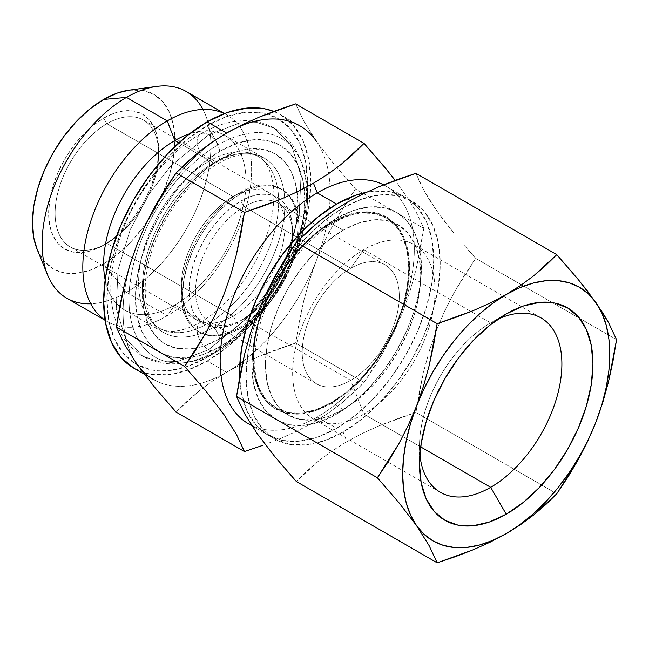 <?xml version="1.0" encoding="UTF-8"?>
<svg xmlns="http://www.w3.org/2000/svg" width="649" height="649" viewBox="0 0 649 649"><rect width="100%" height="100%" fill="white"/><g stroke="black" fill="none" stroke-linecap="round" stroke-linejoin="round"><path stroke-width="0.49" stroke-dasharray="3.25 2.43" d="M208.629 161.398A16.29 9.411 60 0 1 197.961 146.974A16.29 9.411 60 0 1 200.549 133.945A16.29 9.411 60 0 1 208.629 134.789L239.651 123.026L257.182 122.539L274.438 128.267L291.766 145.952L301.014 175.928L299.221 214.584L286.988 255L268.053 290.655L246.839 318.197L208.629 349.73A16.29 9.411 60 0 1 197.961 335.314A16.29 9.411 60 0 1 200.549 322.277A16.29 9.411 -120 0 0 197.961 335.314A16.29 9.411 -120 0 0 208.629 349.73L177.599 361.493L160.076 361.98L142.812 356.252L125.492 338.567L116.236 308.591L118.029 269.935L130.262 229.519L149.197 193.864L170.419 166.322L208.629 134.789A16.29 9.411 -120 0 0 200.549 133.945A16.29 9.411 -120 0 0 197.961 146.974A16.29 9.411 -120 0 0 208.629 161.398A99.037 57.177 120 0 0 145.879 242.58A99.037 57.177 120 0 0 152.904 323.413A99.037 57.177 120 0 0 208.629 323.121A99.037 57.177 120 0 0 271.371 241.939A99.037 57.177 120 0 0 264.346 161.106A99.037 57.177 120 0 0 208.629 161.398A99.037 57.177 -60 0 1 264.346 161.106A99.037 57.177 -60 0 1 271.371 241.939A99.037 57.177 -60 0 1 208.629 323.121A99.037 57.177 -60 0 1 152.904 323.413A99.037 57.177 -60 0 1 145.879 242.58A99.037 57.177 -60 0 1 208.629 161.398M208.629 134.789L170.419 166.322L149.197 193.864L130.262 229.519L118.029 269.935L116.236 308.591L125.492 338.567L142.812 356.252L160.076 361.98L177.599 361.493L208.629 349.73A16.29 9.411 -120 0 0 216.709 350.574A16.29 9.411 -120 0 0 219.289 337.545A16.29 9.411 -120 0 0 208.629 323.121A16.29 9.411 60 0 1 219.289 337.545A16.29 9.411 60 0 1 216.709 350.574A16.29 9.411 60 0 1 208.629 349.73L246.839 318.197L268.053 290.655L286.988 255L299.221 214.584L301.014 175.928L291.766 145.952L274.438 128.267L257.182 122.539L239.651 123.026L208.629 134.789A16.29 9.411 60 0 1 219.289 149.205A16.29 9.411 60 0 1 216.709 162.242A16.29 9.411 -120 0 0 219.289 149.205A16.29 9.411 -120 0 0 208.629 134.789M106.882 123.732A73.223 42.274 -60 0 1 158.656 153.626A73.223 42.274 -60 0 1 106.882 243.31L103.645 245.176A77.799 44.919 120 0 0 158.656 149.887A77.799 44.919 120 0 0 103.645 118.126L106.882 123.732L233.088 196.598L239.562 192.858A82.382 47.564 -60 0 1 297.818 226.493A82.382 47.564 -60 0 1 239.562 327.38L233.088 316.177A73.223 42.274 120 0 0 284.87 226.493A73.223 42.274 120 0 0 233.088 196.598A73.223 42.274 -60 0 1 269.7 192.972A73.223 42.274 -60 0 1 280.928 251.65A73.223 42.274 -60 0 1 233.088 316.177L106.882 243.31A73.223 42.274 120 0 0 154.722 178.783A73.223 42.274 120 0 0 143.494 120.106A73.223 42.274 120 0 0 106.882 123.732A73.223 42.274 120 0 0 59.043 188.259A73.223 42.274 120 0 0 70.27 246.936A73.223 42.274 120 0 0 106.882 243.31L233.088 316.177A73.223 42.274 -60 0 1 196.477 319.803A73.223 42.274 -60 0 1 185.257 261.125A73.223 42.274 -60 0 1 233.088 196.598L106.882 123.732L103.645 118.126L92.912 125.541L82.593 135.114L73.077 146.479L64.746 159.192L57.899 172.764L52.82 186.685L49.689 200.411L48.634 213.416L49.689 225.195L52.82 235.303L57.899 243.351L64.746 249.029L73.077 252.112L82.593 252.493L92.912 250.149L103.645 245.176L114.378 237.761L124.697 228.188L134.213 216.823L142.545 204.111L149.392 190.53L154.47 176.617L157.602 162.891L158.656 149.887L157.602 138.107L154.47 127.991L149.392 119.943L142.545 114.273L134.213 111.182L124.697 110.809L114.378 113.145L103.645 118.126A77.799 44.919 120 0 0 48.634 213.416A77.799 44.919 120 0 0 103.645 245.176L106.882 243.31A73.223 42.274 -60 0 1 55.1 213.416A73.223 42.274 -60 0 1 106.882 123.732M248.583 423.87A137.296 79.267 120 0 0 317.231 417.064L313.491 422.385L327.972 413.291L341.139 403.556L353.129 393.253L364.032 382.521L295.66 343.045L277.074 349.34L259.219 356.26L242.369 363.862L226.623 372.226L207.201 361.014L187.001 370.384L167.572 374.789L149.668 374.075L133.978 368.267A146.455 84.557 120 0 0 187.861 370.076A146.455 84.557 120 0 0 207.201 361.014L226.623 372.226A146.455 84.557 120 0 0 316.298 260.663L309.338 280.636L303.675 301.071L299.181 321.896L295.66 343.045L364.032 382.521L375.211 365.793L385.547 348.367L394.892 330.122L403.118 310.96L410.103 290.955L415.782 270.487L420.292 249.622L423.821 228.424L355.449 188.948L344.246 205.717L333.894 223.175L324.532 241.452L316.298 260.663A146.455 84.557 120 0 0 328.702 173.632A146.455 84.557 120 0 0 316.298 141.084L303.691 121.038L295.66 103.889L303.691 121.038L316.298 141.084L333.919 164.035L355.449 188.948L423.821 228.424L415.806 211.314L410.168 201.725L394.981 180.114L410.168 201.725L415.806 211.314L423.821 228.424L415.782 270.487L410.103 290.955L403.118 310.96L394.892 330.122L385.547 348.367L364.032 382.521L341.139 403.556L327.972 413.291L313.491 422.385L297.623 430.806L280.636 438.448L265.165 444.492L280.636 438.448L297.623 430.806L313.491 422.385L317.231 417.064A137.296 79.267 -60 0 1 251.69 425.501M317.231 417.064L336.644 428.275A137.296 79.267 -60 0 1 267.996 435.073A137.296 79.267 -60 0 1 239.668 377.345L241.428 393.018L246.953 410.858L255.925 425.063L267.996 435.073L282.713 440.525L299.497 441.19L317.71 437.061L336.644 428.275L355.587 415.19L373.8 398.291L390.584 378.245L405.301 355.806L417.372 331.85L426.344 307.285L431.869 283.069L433.735 260.119L431.869 239.327L426.344 221.487L417.372 207.282L405.301 197.272L390.584 191.82L373.8 191.155L366.498 192.266A137.296 79.267 -60 0 1 405.301 197.272A137.296 79.267 -60 0 1 426.344 307.285A137.296 79.267 -60 0 1 336.644 428.275L317.231 417.064A137.296 79.267 120 0 0 406.923 296.074A137.296 79.267 120 0 0 385.879 186.06A137.296 79.267 120 0 0 383.608 184.827A137.296 79.267 -60 0 1 407.523 294.038A137.296 79.267 -60 0 1 317.231 417.064M37.139 249.386A100.684 58.134 120 0 0 103.645 263.859L126.514 292.31A119.359 68.916 -60 0 1 90.763 303.773M66.839 298.224A119.359 68.916 120 0 0 126.514 292.31L167.215 315.812A119.359 68.916 -60 0 1 107.539 321.717A119.359 68.916 -60 0 1 105.073 320.168A119.359 68.916 120 0 0 167.215 315.812L174.841 304.965A100.684 58.134 -60 0 1 105.17 279.897A100.684 58.134 120 0 0 124.494 309.946A100.684 58.134 120 0 0 174.841 304.965L213.675 327.38A100.684 58.134 -60 0 1 163.329 332.369A100.684 58.134 -60 0 1 147.899 251.69A100.684 58.134 -60 0 1 213.675 162.964L178.808 142.837L213.675 162.964A100.684 58.134 -60 0 1 270.325 162.672A100.684 58.134 -60 0 1 277.464 244.843A100.684 58.134 -60 0 1 213.675 327.38A100.684 58.134 -60 0 1 157.026 327.672A100.684 58.134 -60 0 1 149.878 245.5A100.684 58.134 -60 0 1 213.675 162.964A100.684 58.134 -60 0 1 264.013 157.975A100.684 58.134 -60 0 1 279.451 238.662A100.684 58.134 -60 0 1 213.675 327.38L174.841 304.965A100.684 58.134 120 0 0 240.617 216.239A100.684 58.134 120 0 0 225.187 135.56A100.684 58.134 120 0 0 189.492 133.84A100.684 58.134 -60 0 1 245.655 190.376A100.684 58.134 -60 0 1 174.841 304.965L167.215 315.812A119.359 68.916 120 0 0 245.857 208.337A119.359 68.916 120 0 0 224.319 113.624A119.359 68.916 -60 0 1 226.899 114.987A119.359 68.916 -60 0 1 245.192 210.633A119.359 68.916 -60 0 1 167.215 315.812L126.514 292.31A119.359 68.916 120 0 0 204.492 187.131A119.359 68.916 120 0 0 186.19 91.485M220.149 338.591A109.835 63.415 120 0 0 297.818 204.07A109.835 63.415 120 0 0 220.149 159.224L204.995 169.697L190.425 183.213L176.999 199.251L165.227 217.204L155.565 236.366L148.394 256.022L143.973 275.395L142.48 293.754L143.973 310.384L148.394 324.662L155.565 336.02L165.227 344.035L176.999 348.391L190.425 348.927L204.995 345.617L220.149 338.591L235.295 328.126L249.865 314.611L263.299 298.564L275.062 280.619L284.724 261.45L291.904 241.801L296.325 222.429L297.818 204.07L296.325 187.439L291.904 173.161L284.724 161.804L275.062 153.789L263.299 149.432L249.865 148.897L235.295 152.207L220.149 159.224A109.835 63.415 120 0 0 142.48 293.754A109.835 63.415 120 0 0 220.149 338.591M207.201 357.274L218.251 350.898A126.247 72.891 120 0 0 307.521 196.274A126.247 72.891 120 0 0 218.251 144.735A126.247 72.891 -60 0 1 307.123 186.782A126.247 72.891 -60 0 1 307.521 196.274A126.247 72.891 -60 0 1 218.251 350.898L207.201 357.274A141.871 81.912 120 0 0 307.521 183.521A141.871 81.912 120 0 0 207.201 125.598L218.251 144.735L207.201 125.598L187.634 139.121L168.813 156.579L151.468 177.299L136.266 200.484L123.789 225.235L114.516 250.619L108.813 275.647L106.882 299.359L108.813 320.841L114.516 339.281L123.789 353.956L136.266 364.308L151.468 369.938L168.813 370.628L187.634 366.352L207.201 357.274L226.777 343.751L245.59 326.293L262.934 305.574L278.137 282.396L290.614 257.637L299.887 232.261L305.598 207.234L307.521 183.521L305.598 162.031L299.887 143.599L290.614 128.924L278.137 118.572L262.934 112.942L245.59 112.253L226.777 116.52L207.201 125.598A141.871 81.912 120 0 0 106.882 299.359A141.871 81.912 120 0 0 207.201 357.274L218.251 350.898A126.247 72.891 -60 0 1 187.561 362.337A126.247 72.891 -60 0 1 130.352 280.571A126.247 72.891 -60 0 1 218.251 144.735A126.247 72.891 120 0 0 128.981 299.359A126.247 72.891 120 0 0 218.251 350.898C266.447 324.297 308.567 251.423 307.521 196.274L307.521 183.521M220.149 151.112A119.773 69.151 -60 0 1 304.843 200.014A119.773 69.151 -60 0 1 220.149 346.712A119.773 69.151 -60 0 1 135.454 297.81A119.773 69.151 -60 0 1 220.149 151.112L236.666 143.453L252.558 139.843L267.201 140.427L280.035 145.181L290.565 153.918L298.394 166.306L303.213 181.874L304.843 200.014L303.213 220.035L298.394 241.16L290.565 262.585L280.035 283.491L267.201 303.059L252.558 320.549L236.666 335.29L220.149 346.712L203.624 354.37L187.731 357.98L173.096 357.396L160.254 352.642L149.724 343.905L141.896 331.509L137.077 315.949L135.454 297.81L137.077 277.788L141.896 256.663L149.724 235.238L160.254 214.332L173.096 194.765L187.731 177.266L203.624 162.534L220.149 151.112M136.939 364.211A146.455 84.557 -60 0 1 136.939 244.641A146.455 84.557 -60 0 1 226.623 133.069A146.455 84.557 120 0 0 136.939 244.641A146.455 84.557 120 0 0 136.939 364.211A146.455 84.557 120 0 0 199.697 383.656A146.455 84.557 -60 0 1 153.391 379.478L144.273 374.213M226.623 372.226A146.455 84.557 -60 0 1 199.697 383.656A146.455 84.557 120 0 0 226.623 372.226L212.028 381.393L198.789 391.201L186.88 401.455L176.082 412.083L198.789 391.201L212.028 381.393L226.623 372.226L242.369 363.862L259.219 356.26L295.66 343.045L303.675 301.071L309.338 280.636L316.298 260.663A146.455 84.557 -60 0 1 226.623 372.226M336.644 218.267A119.911 69.232 120 0 0 251.861 365.127A119.911 69.232 120 0 0 336.644 414.078A119.911 69.232 120 0 0 421.436 267.218A119.911 69.232 120 0 0 336.644 218.267L353.186 210.601L369.094 206.99L383.754 207.575L396.604 212.328L407.142 221.082L414.979 233.478L419.806 249.062L421.436 267.218L419.806 287.264L414.979 308.413L407.142 329.862L396.604 350.784L383.754 370.384L369.094 387.891L353.186 402.648L336.644 414.078L320.103 421.745L304.203 425.355L289.543 424.771L276.693 420.017L266.147 411.263L258.318 398.867L253.491 383.283L251.861 365.127L253.491 345.081L258.318 323.932L266.147 302.483L276.693 281.561L289.543 261.961L304.203 244.454L320.103 229.697L336.644 218.267M331.112 403.491A110.849 64 -60 0 1 264.581 399.24A110.849 64 -60 0 1 262.585 308.599A110.849 64 -60 0 1 331.112 222.469L346.404 215.379L361.112 212.036L374.66 212.58L386.536 216.977L396.288 225.065L403.532 236.528L407.994 250.936L409.495 267.721L407.994 286.25L403.532 305.809L396.288 325.636L386.536 344.976L374.66 363.091L361.112 379.284L346.404 392.921L331.112 403.491L315.82 410.574L301.12 413.916L287.564 413.372L275.687 408.975L265.944 400.887L258.7 389.424L254.238 375.017L252.729 358.232L254.238 339.703L258.7 320.152L265.944 300.325L275.687 280.976L287.564 262.861L301.12 246.677L315.82 233.04L331.112 222.469A110.849 64 -60 0 1 388.548 218.226A110.849 64 -60 0 1 402.964 307.675A110.849 64 -60 0 1 331.112 403.491M498.067 319.081A100.684 58.134 120 0 0 490.693 322.894L506.22 313.929L490.693 322.894A100.684 58.134 -60 0 1 498.067 319.081M363.829 249.654L490.693 322.894L363.829 249.654A100.684 58.134 -60 0 1 435.025 290.76A100.684 58.134 -60 0 1 363.829 414.078A100.684 58.134 120 0 0 429.606 325.352A100.684 58.134 120 0 0 414.176 244.673A100.684 58.134 120 0 0 363.829 249.654L350.752 268.264L363.829 249.654A100.684 58.134 120 0 0 298.053 338.38A100.684 58.134 120 0 0 313.491 419.059A100.684 58.134 120 0 0 363.829 414.078L350.752 380.371A68.648 39.638 120 0 0 399.297 296.293A68.648 39.638 120 0 0 350.752 268.264A68.648 39.638 -60 0 1 385.076 264.865A68.648 39.638 -60 0 1 395.598 319.876A68.648 39.638 -60 0 1 350.752 380.371L244.097 318.789A68.648 39.638 120 0 0 288.943 258.294A68.648 39.638 120 0 0 278.421 203.283A68.648 39.638 120 0 0 274.892 201.628A68.648 39.638 120 0 0 244.097 206.682L350.752 268.264L244.097 206.682A68.648 39.638 -60 0 1 274.884 201.628A68.648 39.638 -60 0 1 292.634 234.711A68.648 39.638 -60 0 1 244.097 318.789L240.86 320.655A73.223 42.274 120 0 0 292.634 230.971A73.223 42.274 120 0 0 240.86 201.076L244.097 206.682L240.86 201.076L230.76 208.061L221.041 217.074L212.093 227.767L204.248 239.732L197.807 252.51L193.021 265.603L190.076 278.526L189.078 290.76L190.076 301.85L193.021 311.366L197.807 318.943L204.248 324.281L212.093 327.193L221.041 327.55L230.76 325.344L240.86 320.655L250.96 313.678L260.671 304.665L269.627 293.973L277.472 282.007L283.913 269.23L288.691 256.128L291.644 243.213L292.634 230.971L291.644 219.881L288.691 210.373L283.913 202.796L277.472 197.45L269.627 194.546L260.671 194.189L250.96 196.396L240.86 201.076A73.223 42.274 120 0 0 191.828 269.96A73.223 42.274 120 0 0 209.343 326.504A73.223 42.274 120 0 0 240.86 320.655L244.097 318.789A68.648 39.638 -60 0 1 211.185 322.942A68.648 39.638 -60 0 1 198.878 268.443A68.648 39.638 -60 0 1 244.097 206.682A68.648 39.638 120 0 0 199.243 267.177A68.648 39.638 120 0 0 209.773 322.188A68.648 39.638 120 0 0 244.097 318.789L350.752 380.371A68.648 39.638 -60 0 1 316.428 383.77A68.648 39.638 -60 0 1 305.906 328.759A68.648 39.638 -60 0 1 350.752 268.264A68.648 39.638 120 0 0 302.207 352.342A68.648 39.638 120 0 0 350.752 380.371L363.829 414.078A100.684 58.134 -60 0 1 292.634 372.972A100.684 58.134 -60 0 1 363.829 249.654M420.69 446.901L363.829 414.078L420.69 446.901M346.858 202.488L343.118 207.802A137.296 79.267 120 0 0 246.036 375.958A137.296 79.267 120 0 0 343.118 432.015L346.858 441.644L332.28 450.804L319.024 460.612L307.115 470.874L296.317 481.501L319.024 460.612L332.28 450.804L346.858 441.644L343.118 432.015A137.296 79.267 120 0 0 440.209 263.859A137.296 79.267 120 0 0 343.118 207.802L346.858 202.488L334.073 210.438M331.112 402.664L343.118 409.592A109.835 63.415 -60 0 1 288.205 415.036A109.835 63.415 -60 0 1 271.363 327.015A109.835 63.415 -60 0 1 343.118 230.225L331.112 223.297A109.835 63.415 120 0 0 259.357 320.087A109.835 63.415 120 0 0 276.198 408.099A109.835 63.415 120 0 0 331.112 402.664L346.266 392.191L360.836 378.675L374.262 362.637L386.033 344.684L395.695 325.522L402.867 305.874L407.288 286.493L408.781 268.134L407.288 251.504L402.867 237.234L395.695 225.868L386.033 217.853L374.262 213.497L360.836 212.961L346.266 216.271L331.112 223.297L315.966 233.77L301.396 247.285L287.961 263.324L276.198 281.268L266.536 300.438L259.357 320.087L254.943 339.459L253.451 357.818L254.943 374.457L259.357 388.727L266.536 400.084L276.198 408.099L287.961 412.456L301.396 412.991L315.966 409.689L331.112 402.664A109.835 63.415 120 0 0 402.867 305.874A109.835 63.415 120 0 0 386.033 217.853A109.835 63.415 120 0 0 331.112 223.297L343.118 230.225A109.835 63.415 -60 0 1 398.04 224.789A109.835 63.415 -60 0 1 414.873 312.802A109.835 63.415 -60 0 1 343.118 409.592L331.112 402.664M239.562 327.38A82.382 47.564 120 0 0 293.38 254.789A82.382 47.564 120 0 0 280.749 188.778A82.382 47.564 120 0 0 239.562 192.858L240.86 193.605A82.382 47.564 -60 0 1 282.047 189.524A82.382 47.564 -60 0 1 289.3 195.544A82.382 47.564 -60 0 1 292.228 262.926A82.382 47.564 -60 0 1 240.86 328.134L239.562 327.38L240.86 328.134A82.382 47.564 -60 0 1 204.946 334.56A82.382 47.564 -60 0 1 199.665 332.215A82.382 47.564 -60 0 1 187.042 266.195A82.382 47.564 -60 0 1 240.86 193.605L239.562 192.858A82.382 47.564 120 0 0 185.744 265.449A82.382 47.564 120 0 0 198.375 331.461A82.382 47.564 120 0 0 239.562 327.38A82.382 47.564 -60 0 1 181.314 293.754A82.382 47.564 -60 0 1 239.562 192.858L233.088 196.598A73.223 42.274 120 0 0 181.314 286.282A73.223 42.274 120 0 0 233.088 316.177L239.562 327.38M240.86 193.605L252.226 188.34L263.153 185.857L273.221 186.255L282.047 189.524L289.292 195.536L294.678 204.054L297.988 214.762L299.108 227.239L297.988 241.006L294.678 255.536L289.292 270.276L282.047 284.651L273.221 298.11L263.153 310.141L252.226 320.281L240.86 328.134L229.495 333.399L218.567 335.882L208.499 335.476L199.665 332.207L192.42 326.204L187.042 317.677L183.724 306.977L182.604 294.5L183.724 280.733L187.042 266.195L192.42 251.463L199.665 237.088L208.499 223.629L218.567 211.598L229.495 201.458L240.86 193.605M362.604 433.289L346.858 441.644L362.604 433.289L379.462 425.687L362.604 433.289M397.318 418.759L379.462 425.687L415.895 412.464L397.318 418.759M419.424 391.274L415.895 412.464L423.935 370.409L419.424 391.274M429.614 349.941L423.935 370.409L429.614 349.941L436.599 329.927L429.614 349.941M444.825 310.774L436.599 329.927L444.825 310.774L454.17 292.529L444.825 310.774M464.506 275.103L454.17 292.529L475.685 258.367L464.506 275.103M464.489 245.679L475.685 258.367L464.489 245.679M444.735 221.625L454.122 233.405L436.485 210.422L444.735 221.625M429.549 200.014L436.485 210.422L423.911 190.417L429.549 200.014M419.416 181.558L423.911 190.417L415.895 173.307L419.416 181.558M419.879 454.511A100.684 58.134 -60 0 1 490.693 322.894A100.684 58.134 120 0 0 490.685 322.902A100.684 58.134 120 0 0 419.497 446.212A100.684 58.134 120 0 0 419.879 454.511M343.118 207.802L362.061 199.024L380.273 194.887L397.058 195.56L411.766 201.003L423.846 211.022L432.818 225.227L438.343 243.067L440.209 263.859L438.343 286.809L432.818 311.025L423.846 335.59L411.766 359.546L397.058 381.977L380.273 402.031L362.061 418.921L343.118 432.015L324.184 440.793L305.971 444.93L289.186 444.257L274.47 438.813L262.399 428.794L253.426 414.597L247.902 396.75L246.036 375.958L247.902 353.015L253.426 328.792L262.399 304.235L274.47 280.271L289.186 257.84L305.971 237.785L324.184 220.895L343.118 207.802M343.118 230.225L327.972 240.698L313.402 254.213L299.968 270.252L288.205 288.205L278.543 307.366L271.363 327.015L266.942 346.396L265.449 364.754L266.942 381.385L271.363 395.655L278.543 407.02L288.205 415.036L299.968 419.392L313.402 419.927L327.972 416.617L343.118 409.592L358.272 399.119L372.842 385.603L386.269 369.565L398.04 351.62L407.702 332.45L414.873 312.802L419.295 293.429L420.787 275.071L419.295 258.432L414.873 244.162L407.702 232.796L398.04 224.789L386.269 220.425L372.842 219.889L358.272 223.199L343.118 230.225M616.55 339.695L475.685 258.367L616.55 339.695M556.761 254.635L576.985 277.983M556.761 493.792L415.895 412.464L556.761 493.792M129.192 90.162L143.202 90.462L153.991 94.454L162.842 101.796L169.421 112.212L173.47 125.298L174.841 140.549L173.47 157.374L169.421 175.133L162.842 193.142L153.991 210.714L143.202 227.166L130.887 241.874L117.534 254.262L103.645 263.859L89.757 270.3L76.404 273.334L64.089 272.84L53.299 268.848L44.448 261.498L37.196 249.516M213.829 141.02L226.623 133.069M207.201 361.014A146.455 84.557 120 0 0 310.725 184.803A146.455 84.557 120 0 0 280.425 114.605A146.455 84.557 120 0 0 273.756 111.401L280.425 114.605L293.307 125.289L302.872 140.444L308.77 159.467L310.757 181.647L308.77 206.131L302.872 231.961L293.307 258.156L280.425 283.718L264.735 307.65L246.831 329.035L227.401 347.053L207.201 361.014M316.298 141.084A146.455 84.557 -60 0 1 328.702 173.632A146.455 84.557 -60 0 1 316.298 260.663L324.532 241.452L333.894 223.175L355.449 188.948L333.919 164.035L316.298 141.084A146.455 84.557 -60 0 0 299.846 125.817L280.425 114.605M202.967 109.43A119.359 68.916 -60 0 1 126.514 292.31L103.645 263.859A100.684 58.134 120 0 0 173.656 156.141A100.684 58.134 120 0 0 129.046 90.187M364.032 143.372L384.297 166.752M239.562 192.858L233.088 196.598M200.476 133.986C215.695 125.119 230.874 120.682 246.02 120.69C256.306 120.819 265.774 123.342 274.438 128.267C283.159 133.386 290.152 140.444 295.425 149.457C302.726 162.25 306.401 177.177 306.466 194.254C306.515 211.371 303.343 229.17 296.942 247.658C282.356 290.298 250.863 331.136 216.774 350.533C201.677 359.335 186.612 363.764 171.571 363.829C161.163 363.756 151.582 361.233 142.812 356.252C134.1 351.133 127.099 344.075 121.825 335.062C107.612 308.048 107.109 275.314 120.308 236.861C134.895 194.221 166.387 153.383 200.476 133.986M200.476 322.318C220.271 310.628 237.639 292.099 252.575 266.715C259.162 255.162 264.297 243.383 267.988 231.369C273.124 214.121 274.916 198.854 273.343 185.549C270.876 169.965 265.806 160.279 258.148 156.49C248.559 150.69 234.768 152.596 216.774 162.201C189.184 177.534 160.271 215.776 149.311 253.005C144.11 270.382 142.318 285.755 143.932 299.124C144.881 306.515 146.642 312.567 149.205 317.28C151.996 322.35 155.298 325.936 159.11 328.029C168.699 333.829 182.491 331.923 200.476 322.318M158.656 153.626L158.656 149.887M106.882 243.31L103.645 245.176M143.494 120.106L269.7 192.972M251.844 425.752L267.996 435.073M105.089 320.306L107.539 321.717M124.494 309.946L163.329 332.369C146.755 324.176 139.016 291.652 151.006 253.864C161.885 216.815 190.254 179.059 218.251 163.418C231.579 155.979 243.205 152.961 253.134 154.365L264.013 157.975L225.187 135.56M270.244 405.138C256.112 393.059 251.69 370.538 256.972 337.594C265.011 292.731 299.684 241.834 334.754 222.461C348.497 214.738 360.714 211.339 371.398 212.255L380.492 214.178M541.031 317.913L414.176 244.673M385.076 264.865L278.421 203.283M292.634 234.711L292.634 230.971M244.097 318.789L240.86 320.655M276.198 408.099L288.205 415.036M280.749 188.778L282.047 189.524M198.375 331.461L199.665 332.215M386.033 217.853L398.04 224.789M316.428 383.77L209.773 322.188M440.346 492.307L313.491 419.059M490.685 322.902L506.22 313.929M419.497 446.212L419.497 464.149M224.449 113.575L226.899 114.987M385.879 186.06L405.301 197.272M70.27 246.936L196.477 319.803M181.314 286.282L181.314 293.754"/><path stroke-width="0.97" d="M262.869 445.328L244.454 451.558L262.869 445.328M251.69 425.501A137.296 79.267 -60 0 1 226.736 316.615A137.296 79.267 -60 0 1 317.231 192.858L313.491 183.229L297.623 191.65L280.636 199.3L262.869 206.171L244.454 212.41L240.933 233.559L236.439 254.359L230.801 274.738L223.873 294.646L215.614 313.921L206.236 332.256L195.868 349.738L184.665 366.498L206.187 391.404L223.751 414.289L236.414 434.408L244.454 451.558L176.082 412.083L154.527 387.137L136.939 364.211L124.316 344.148L116.293 327.023L119.822 305.833L124.324 284.992L129.978 264.581L136.939 244.641L145.181 225.406L154.551 207.112L164.903 189.662L176.082 172.926L186.88 162.299L198.789 152.044L213.829 141.02M316.298 141.084A146.455 84.557 120 0 0 226.623 133.069L212.028 142.236L198.789 152.044L176.082 172.926L244.454 212.41L280.636 199.3L297.623 191.65L313.491 183.229L317.231 192.858A137.296 79.267 -60 0 1 383.608 184.827A137.296 79.267 120 0 0 317.231 192.858L336.644 204.07A137.296 79.267 -60 0 1 366.49 192.266L355.587 195.284L336.644 204.07L317.71 217.155L299.497 234.054L282.713 254.1L267.996 276.539L255.925 300.495L246.953 325.06L241.428 349.276L239.562 372.226L239.668 377.345A137.296 79.267 -60 0 1 336.644 204.07L317.231 192.858A137.296 79.267 120 0 0 227.539 313.848A137.296 79.267 120 0 0 248.583 423.87L251.844 425.752M224.449 113.575L186.19 91.485A119.359 68.916 120 0 0 126.514 97.399L167.215 120.901A119.359 68.916 -60 0 1 224.319 113.624A119.359 68.916 120 0 0 167.215 120.901L174.841 140.541A100.684 58.134 -60 0 1 189.492 133.84A100.684 58.134 120 0 0 174.841 140.541L178.808 142.837L174.841 140.541A100.684 58.134 120 0 0 105.17 279.897A100.684 58.134 -60 0 1 174.841 140.541L167.215 120.901A119.359 68.916 120 0 0 89.943 223.775A119.359 68.916 120 0 0 105.073 320.168A119.359 68.916 -60 0 1 89.943 223.775A119.359 68.916 -60 0 1 167.215 120.901L126.514 97.399L103.645 99.443A100.684 58.134 120 0 0 37.139 249.386L47.669 275.144A119.359 68.916 -60 0 1 126.514 97.399A119.359 68.916 120 0 0 48.537 202.577A119.359 68.916 120 0 0 66.839 298.224L105.089 320.306M90.763 303.773A119.359 68.916 -60 0 1 47.669 275.144M153.391 379.478A146.455 84.557 -60 0 1 136.939 364.211L154.527 387.137L176.082 412.083L244.454 451.558L236.414 434.408L223.751 414.289L206.187 391.404L184.665 366.498L116.293 327.023L124.316 344.148L136.939 364.211M207.201 121.858A146.455 84.557 120 0 0 111.531 250.912A146.455 84.557 120 0 0 133.978 368.267L121.095 357.583L111.531 342.437L105.633 323.405L103.645 301.225L105.633 276.75L111.531 250.912L121.095 224.716L133.978 199.162L149.668 175.23L167.572 153.845L187.001 135.819L207.201 121.858L226.623 133.069L207.201 121.858L227.401 112.496L246.831 108.083L264.735 108.797L273.756 111.401A146.455 84.557 120 0 0 207.201 121.858M490.693 487.318A100.684 58.134 120 0 0 561.791 368.324A100.684 58.134 120 0 0 498.067 319.081A100.684 58.134 -60 0 1 541.031 317.913A100.684 58.134 -60 0 1 556.461 398.591A100.684 58.134 -60 0 1 490.693 487.318L420.69 446.901L490.693 487.318A100.684 58.134 -60 0 1 440.346 492.307A100.684 58.134 -60 0 1 419.879 454.511A100.684 58.134 120 0 0 490.693 487.318L506.22 514.219L490.693 487.318M506.22 313.929A122.653 70.814 -60 0 1 592.951 364A122.653 70.814 -60 0 1 506.22 514.219L489.305 522.064L473.032 525.763L458.04 525.163L444.898 520.295L434.108 511.347L426.093 498.659L421.16 482.726L419.497 464.149L421.16 443.648L426.093 422.012L434.108 400.068L444.898 378.667L458.04 358.629L473.032 340.717L489.305 325.62L506.22 313.929L523.143 306.085L539.408 302.393L554.408 302.986L567.551 307.853L578.332 316.801L586.347 329.489L591.288 345.43L592.951 364L591.288 384.5L586.347 406.136L578.332 428.08L567.551 449.481L554.408 469.527L539.408 487.44L523.143 502.529L506.22 514.219A122.653 70.814 -60 0 1 419.497 464.149A122.653 70.814 -60 0 1 506.22 313.929L506.22 313.929M576.985 277.983L587.661 291.32L602.856 312.94L608.519 322.553L616.55 339.695L608.527 381.677L602.872 402.112L595.904 422.085L587.669 441.288L578.316 459.565L556.761 493.792L533.867 514.827L520.701 524.562L506.22 533.656L519.735 524.83L533.024 514.105L545.85 501.669L558.002 487.74L569.262 472.545L579.452 456.352L588.383 439.438L595.904 422.085L601.899 404.603L606.247 387.275L608.892 370.409L609.776 354.289L608.892 339.192L606.247 325.376L601.899 313.078L595.904 302.507L588.383 293.851L579.452 287.247L569.262 282.81L558.002 280.628L545.85 280.717L533.024 283.102L519.735 287.718L506.22 294.5L492.705 303.326L479.416 314.043L466.59 326.479L454.446 340.409L443.178 355.603L432.997 371.796L424.065 388.71L416.536 406.063L410.549 423.554L406.193 440.874L403.548 457.74L402.664 473.859L403.548 488.957L406.193 502.772L410.549 515.071L416.536 525.641A146.455 84.557 -60 0 1 416.536 406.063A146.455 84.557 -60 0 1 506.22 294.5A146.455 84.557 -60 0 1 595.904 302.507A146.455 84.557 -60 0 1 595.904 422.085L602.872 402.112L608.527 381.677L613.029 360.852L616.55 339.695L608.519 322.553L595.904 302.507L578.291 279.557L556.761 254.635L545.858 265.368L533.867 275.671L520.701 285.406L506.22 294.5L490.352 302.921L473.364 310.563L455.598 317.442L437.183 323.673L433.654 344.87L429.151 365.703L423.497 386.123L416.536 406.063L408.294 425.298L398.924 443.591L388.573 461.041L377.394 477.769L398.948 502.724L416.536 525.641L424.065 534.305L432.997 540.909L443.178 545.338L454.446 547.529L466.59 547.432L479.416 545.055L492.705 540.43L506.22 533.656L490.352 542.069L473.364 549.719L437.183 562.829L455.598 556.599L473.364 549.719L490.352 542.069L506.22 533.656L520.701 524.562L533.867 514.827L545.858 504.524L556.761 493.792L567.964 477.031L578.316 459.565L587.669 441.288L595.904 422.085A146.455 84.557 -60 0 1 506.22 533.656A146.455 84.557 -60 0 1 416.536 525.641L429.159 545.712L437.183 562.829L296.317 481.501L274.803 456.596L257.231 433.719L244.568 413.6L236.528 396.442L240.049 375.292L244.543 354.492L250.181 334.113L257.118 314.205L265.376 294.93L274.754 276.596L285.122 259.113L296.317 242.345L307.115 231.717L319.024 221.463L334.073 210.438M397.318 179.603L415.895 173.307L379.462 186.531L397.318 179.603M362.604 194.132L379.462 186.531L362.604 194.132L346.858 202.488L362.604 194.132M556.761 254.635L415.895 173.307L556.761 254.635L533.867 275.671L520.701 285.406L506.22 294.5L490.352 302.921L473.364 310.563L437.183 323.673L296.317 242.345L437.183 323.673L429.151 365.703L423.497 386.123L416.536 406.063L408.294 425.298L398.924 443.591L377.394 477.769L236.528 396.442L244.568 413.6L257.231 433.719L274.803 456.596L296.317 481.501L437.183 562.829L429.159 545.712L416.536 525.641L398.948 502.724L377.394 477.769L236.528 396.442L244.543 354.492L250.181 334.113L257.118 314.205L265.376 294.93L274.754 276.596L296.317 242.345L319.024 221.463L332.28 211.647L346.858 202.488M37.196 249.516L33.821 238.005L32.45 222.753L33.821 205.928L37.869 188.161L44.448 170.152L53.299 152.58L64.089 136.128L76.404 121.428L89.757 109.04L103.645 99.443L117.534 93.002L129.192 90.162M277.074 110.184L295.66 103.889L259.219 117.112L277.074 110.184M242.369 124.713L259.219 117.112L242.369 124.713L226.623 133.069L242.369 124.713M226.623 133.069A146.455 84.557 -60 0 1 299.846 125.817M156.628 86.422L129.046 90.187A100.684 58.134 120 0 0 103.645 99.443L126.514 97.399A119.359 68.916 -60 0 1 156.628 86.422A119.359 68.916 -60 0 1 202.967 109.43M364.032 143.372L295.66 103.889L364.032 143.372L353.129 154.097L341.139 164.408L364.032 143.372L385.595 168.334L395.184 180.381L384.297 166.752M313.491 183.229L327.972 174.135L341.139 164.408L327.972 174.135L313.491 183.229M244.454 212.41L176.082 172.926L154.551 207.112L145.181 225.406L136.939 244.641L129.978 264.581L124.324 284.992L116.293 327.023L184.665 366.498L206.236 332.256L215.614 313.921L223.873 294.646L230.801 274.738L236.439 254.359L244.454 212.41M144.273 374.213L133.978 368.267"/></g></svg>
